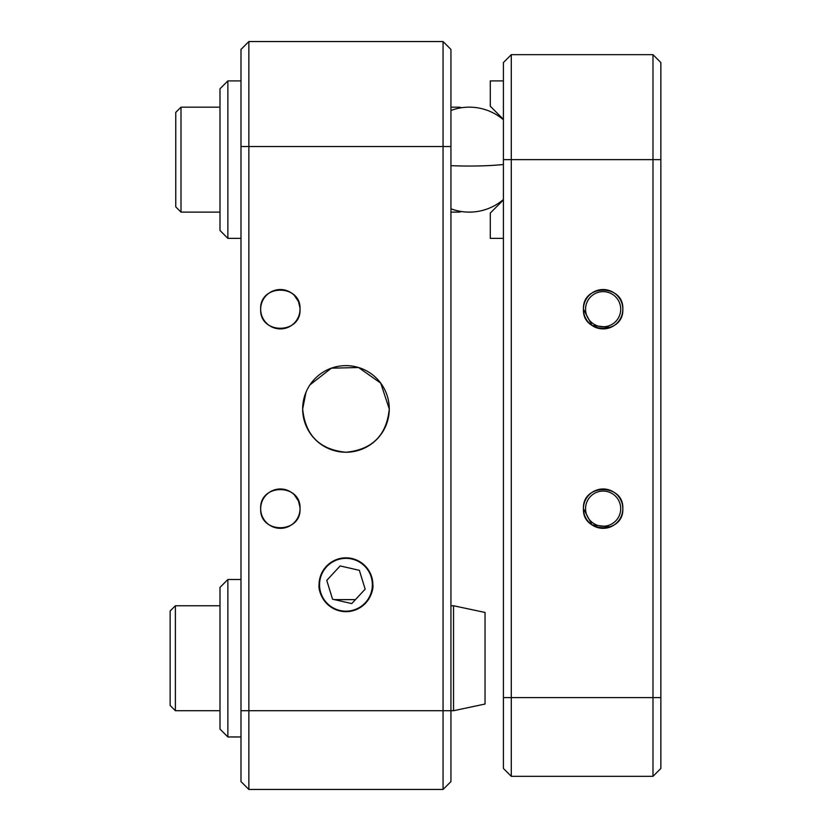 <?xml version="1.0" encoding="UTF-8"?>
<svg xmlns="http://www.w3.org/2000/svg" width="831" height="831" viewBox="0 0 831 831"><rect width="100%" height="100%" fill="white"/><g stroke="black" fill="none" stroke-linecap="round" stroke-linejoin="round"><path stroke-width="1.25" d="M309.963 384.867L331.33 368.185L358.556 367.51L380.723 383.133L389.261 408.935A43.295 43.295 0 0 0 345.956 365.64A43.295 43.295 0 0 0 302.661 408.935L305.974 392.325M260.674 41.55L300.033 41.55M300.033 309.215A19.684 19.684 0 0 0 280.348 289.541A19.684 19.684 0 0 0 260.674 309.215C259.438 334.644 301.269 334.581 300.033 309.215C301.238 283.818 259.469 283.828 260.674 309.215A19.684 19.684 0 0 0 280.348 328.899A19.684 19.684 0 0 0 284.192 289.915A19.684 19.684 0 0 1 299.659 313.058A19.684 19.684 0 0 1 276.515 328.525A19.684 19.684 0 0 1 261.048 305.382A19.684 19.684 0 0 1 284.192 289.915M300.033 508.655C301.238 483.258 259.469 483.268 260.674 508.655C259.438 534.084 301.269 534.021 300.033 508.655A19.684 19.684 0 0 0 280.348 488.981A19.684 19.684 0 0 0 260.674 508.655A19.684 19.684 0 0 0 280.348 528.339A19.684 19.684 0 0 0 300.033 508.655A19.684 19.684 0 0 1 265.608 521.691M372.34 579.508A26.893 26.893 0 0 0 319.582 579.508L319.062 584.764A26.893 26.893 0 0 0 345.956 611.658A26.893 26.893 0 0 0 372.859 584.764A26.893 26.893 0 0 0 345.956 557.861A26.893 26.893 0 0 0 319.062 584.764C317.982 590.093 323.737 610.692 345.935 611.658C368.164 610.712 373.95 590.083 372.859 584.764L372.34 579.508M294.288 494.757L298.506 501.041L299.991 507.388M248.864 41.55L248.864 789.45L240.99 781.576L240.99 49.424L248.864 41.55L443.058 41.55L450.932 49.424L450.932 781.576L443.058 789.45L443.058 41.55M294.288 295.317L298.506 301.601L299.991 307.948M302.661 408.935A43.295 43.295 0 0 0 345.956 452.241A43.295 43.295 0 0 0 389.261 408.935C386.706 435.236 372.278 449.675 345.976 452.241C319.675 449.716 305.237 435.278 302.661 408.935M443.058 789.45L248.864 789.45M368.382 599.618L367.801 599.618M355.439 599.618L334.394 599.618M324.121 599.618L323.529 599.618M622.814 309.215C624.019 334.623 582.251 334.613 583.445 309.215A19.684 19.684 0 0 0 603.129 328.899A19.684 19.684 0 0 0 622.814 309.215A19.684 19.684 0 0 0 603.129 289.541A19.684 19.684 0 0 0 583.445 309.215C582.219 283.797 624.05 283.849 622.814 309.215C624.05 283.797 582.219 283.849 583.445 309.215L592.067 325.492L610.453 327.487M622.814 508.655C624.019 534.063 582.251 534.053 583.445 508.655A19.684 19.684 0 0 0 603.129 528.339A19.684 19.684 0 0 0 622.814 508.655A19.684 19.684 0 0 0 603.129 488.981A19.684 19.684 0 0 0 583.445 508.655C582.219 483.237 624.05 483.289 622.814 508.655C624.05 483.237 582.219 483.289 583.445 508.655L592.067 524.932L610.453 526.927M660.863 697.604L652.989 697.604L652.989 776.331L660.863 768.457L660.863 62.543L652.989 54.669L652.989 159.635L511.283 159.635L511.283 776.331L503.409 768.457L503.409 62.543L511.283 54.669L652.989 54.669M503.409 697.604L652.989 697.604L652.989 159.635L660.863 159.635M652.989 776.331L511.283 776.331M511.283 54.669L511.283 159.635L503.409 159.635M503.409 238.362L490.29 238.362L490.29 213.058L503.409 199.939M503.409 119.342L490.29 106.223L503.409 119.342M503.409 80.908L490.29 80.908L490.29 106.223M227.871 238.362L219.997 230.488L219.997 88.782L227.871 80.908L227.871 238.362L240.99 238.362M227.871 736.962L219.997 729.088L219.997 587.382L227.871 579.508L227.871 736.962L240.99 736.962M459.169 108.144L459.169 107.157L450.932 107.157M181.002 107.157L181.002 212.123L175.756 206.877L175.756 112.403L181.002 107.157L219.997 107.157M461.745 211.573L459.169 212.123L459.169 211.136M453.549 710.723L453.549 605.757L485.044 612.447L485.044 704.034L453.549 710.723L240.99 710.723M219.997 710.723L175.383 710.723L170.137 705.477L170.137 611.003L175.383 605.757L175.383 710.723M453.549 605.757L450.932 605.757M362.773 605.757L361.984 605.757M329.928 605.757L329.138 605.757M219.997 605.757L175.383 605.757M299.659 313.058A19.684 19.684 0 0 1 296.283 320.776M295.098 495.629A19.684 19.684 0 0 0 260.674 508.655M596.419 492.419A17.576 17.576 0 0 0 586.894 515.365A17.576 17.576 0 0 0 609.84 524.901A17.576 17.576 0 0 0 619.375 501.945A17.576 17.576 0 0 0 596.419 492.419M596.419 292.979A17.576 17.576 0 0 0 586.894 315.925A17.576 17.576 0 0 0 609.84 325.461A17.576 17.576 0 0 0 619.375 302.505A17.576 17.576 0 0 0 596.419 292.979M326.76 580.37L332.556 599.193L351.762 603.586L365.162 589.148L359.356 570.326L340.159 565.942L326.76 580.37M338.175 559.523A26.415 26.415 0 0 0 320.714 592.545A26.415 26.415 0 0 0 353.736 610.006A26.415 26.415 0 0 0 371.197 576.984A26.415 26.415 0 0 0 338.175 559.523M450.932 146.516L240.99 146.516M503.409 164.507A52.488 6.399 180 0 1 469.297 166.044A52.488 6.399 180 0 1 450.932 165.639M503.409 119.757A52.488 52.488 0 0 0 450.932 110.471M450.932 208.799A52.488 52.488 0 0 0 503.409 199.523M227.871 80.908L240.99 80.908M227.871 579.508L240.99 579.508M461.745 107.698L459.169 107.157M459.169 212.123L450.932 212.123M219.997 212.123L181.002 212.123"/></g></svg>
